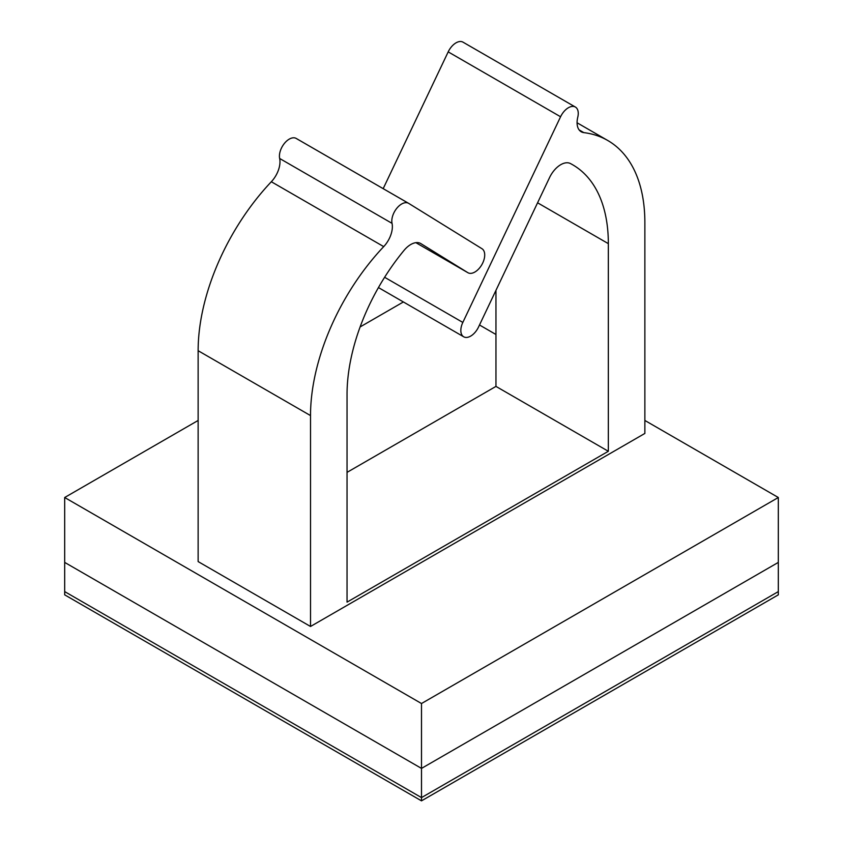 <?xml version="1.0" encoding="UTF-8"?>
<svg xmlns="http://www.w3.org/2000/svg" width="843" height="843" viewBox="0 0 843 843"><rect width="100%" height="100%" fill="white"/><g stroke="black" fill="none" stroke-linecap="round" stroke-linejoin="round"><path stroke-width="1.26" d="M198.137 420.457L64.679 497.507L421.5 703.526L778.321 497.507L644.863 420.457M495.958 334.492L479.498 324.987M403.386 301.963L360.119 326.936M408.465 203.258L296.325 138.515A13.909 8.03 120 0 0 296.209 138.442A13.909 8.03 120 0 0 284.534 143.247A13.909 8.03 120 0 0 279.655 158.473A19.863 11.475 120 0 1 271.33 181.74A168.084 97.05 120 0 0 198.137 350.709L198.137 561.586L310.519 626.475L644.863 433.439L644.863 222.563A179.296 103.52 120 0 0 607.729 140.475A179.296 103.52 120 0 0 583.83 132.625A19.863 11.475 120 0 1 581.185 131.75A19.863 11.475 120 0 1 577.771 117.209A13.909 8.03 120 0 0 575.369 107.04A13.909 8.03 120 0 0 560.574 116.755L462.828 322.426A13.909 8.03 120 0 0 463.713 336.8A13.909 8.03 120 0 0 478.508 327.073L549.562 177.578A19.863 11.475 120 0 1 570.448 163.553A172.309 99.485 -60 0 1 572.65 164.764A172.309 99.485 -60 0 1 608.34 243.648L608.34 451.279L347.042 602.134L347.042 394.503A155.365 89.706 -60 0 1 404.018 250.413A19.863 11.475 120 0 1 420.72 243.522A19.863 11.475 120 0 1 420.889 243.627L467.812 272.647A13.909 8.03 120 0 0 467.928 272.721A13.909 8.03 120 0 0 481.774 264.797A13.909 8.03 120 0 0 481.954 248.706L408.718 203.395A13.909 8.03 120 0 0 408.592 203.321A13.909 8.03 120 0 0 396.916 208.137A13.909 8.03 120 0 0 392.037 223.353A19.863 11.475 120 0 1 383.713 246.62A168.084 97.05 120 0 0 310.519 415.588L310.519 626.475M778.321 497.507L778.321 562.397L421.5 768.405L778.321 562.397L778.321 591.596L421.5 797.604L421.5 768.405L64.679 562.397L421.5 768.405L421.5 703.526M64.679 497.507L64.679 591.596L421.5 797.604L778.321 591.596L778.321 594.842L421.5 800.85L421.5 797.604L64.679 591.596L64.679 594.842L421.5 800.85M575.369 107.04L462.986 42.15A13.909 8.03 120 0 0 448.191 51.876L383.186 188.653M495.958 290.371L495.958 386.4L608.34 451.279M495.958 386.4L347.042 472.365M579.109 129.896L583.83 132.625M448.191 51.876L560.574 116.755M384.619 277.284L462.828 322.426M537.581 202.794L608.34 243.648M467.928 272.721L415.884 242.668L467.812 272.647M279.655 158.473L392.037 223.353M271.33 181.74L383.713 246.62M198.137 350.709L310.519 415.588M577.065 122.772L607.729 140.475M378.454 287.568L463.713 336.8M296.209 138.442L408.592 203.321"/></g></svg>
